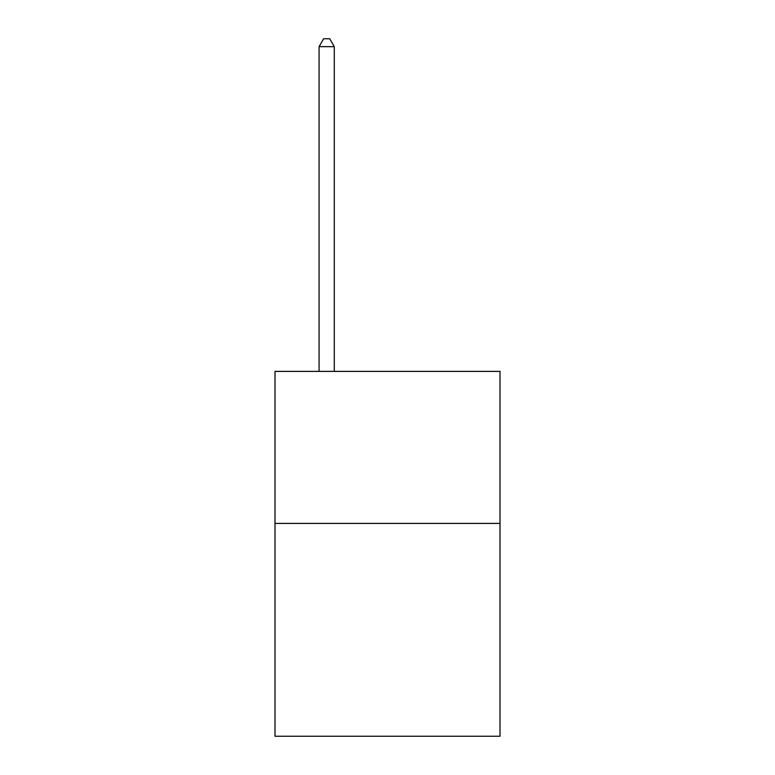 <?xml version="1.0" encoding="UTF-8"?>
<svg xmlns="http://www.w3.org/2000/svg" width="775" height="775" viewBox="0 0 775 775"><rect width="100%" height="100%" fill="white"/><g stroke="black" fill="none" stroke-linecap="round" stroke-linejoin="round"><path stroke-width="1.16" d="M500.001 523.416L500.001 736.25L274.999 736.25L274.999 371.39L500.001 371.39L500.001 523.416L274.999 523.416M334.287 371.39L334.287 46.655L319.087 46.655L319.087 371.39M319.087 46.655L323.65 38.75L329.733 38.75L334.287 46.655"/></g></svg>
